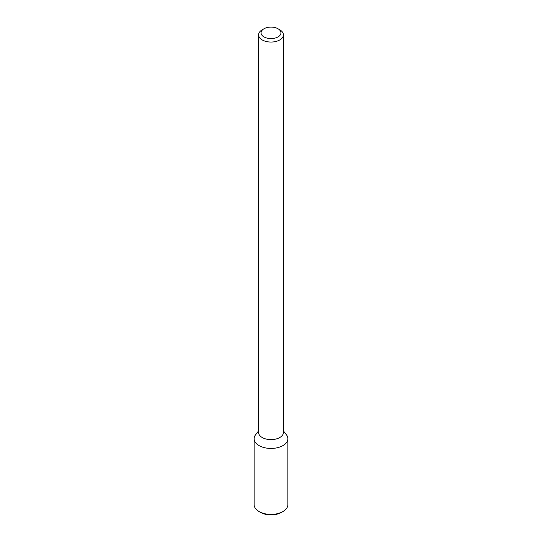 <?xml version="1.0" encoding="UTF-8"?>
<svg xmlns="http://www.w3.org/2000/svg" width="542" height="542" viewBox="0 0 542 542"><rect width="100%" height="100%" fill="white"/><g stroke="black" fill="none" stroke-linecap="round" stroke-linejoin="round"><path stroke-width="0.81" d="M287.863 438.715A16.863 9.736 180 0 0 286.393 434.745L283.425 430.917L286.393 434.745A16.863 9.736 180 0 1 282.924 445.599A16.863 9.736 180 0 1 261.44 446.73A16.863 9.736 180 0 1 255.607 434.745A16.863 9.736 180 0 0 254.137 438.715L254.137 504.67A16.863 9.736 180 0 0 259.076 511.553A16.863 9.736 180 0 0 282.924 511.553L282.924 511.553A16.863 9.736 180 0 0 287.863 504.67L287.863 438.715A16.863 9.736 180 0 1 282.924 445.599A16.863 9.736 180 0 1 264.55 447.706A16.863 9.736 180 0 1 254.137 438.715M279.787 437.523A12.425 7.175 180 0 1 266.244 439.074A12.425 7.175 180 0 1 258.575 432.448A12.425 7.175 180 0 0 266.244 439.074A12.425 7.175 180 0 0 279.787 437.523A12.425 7.175 180 0 0 283.425 432.448A12.425 7.175 180 0 1 279.787 437.523M279.787 39.945A12.425 7.175 180 0 1 266.244 41.497A12.425 7.175 180 0 1 258.575 34.871A12.425 7.175 180 0 1 262.213 29.796A12.425 7.175 180 0 0 258.575 34.871L258.575 432.448L258.575 34.871A12.425 7.175 180 0 0 266.244 41.497A12.425 7.175 180 0 0 279.787 39.945A12.425 7.175 180 0 0 283.425 34.871A12.425 7.175 180 0 1 279.787 39.945M279.787 29.796A12.425 7.175 180 0 1 283.425 34.871L283.425 432.448L283.425 34.871A12.425 7.175 180 0 0 279.787 29.796L278.032 28.78A9.939 5.738 180 0 1 278.032 36.897A9.939 5.738 180 0 1 263.968 36.897A9.939 5.738 180 0 1 263.968 28.78A9.939 5.738 180 0 1 278.032 28.78A9.939 5.738 180 0 1 278.032 36.897A9.939 5.738 180 0 1 263.968 36.897A9.939 5.738 180 0 1 263.968 28.78A9.939 5.738 180 0 1 278.032 28.78L279.787 29.796M281.454 512.4L282.924 511.553L281.454 512.4A14.79 8.537 180 0 1 260.546 512.4L259.076 511.553M258.575 430.917L255.607 434.745L258.575 430.917M263.968 28.78L262.213 29.796L263.968 28.78"/></g></svg>
